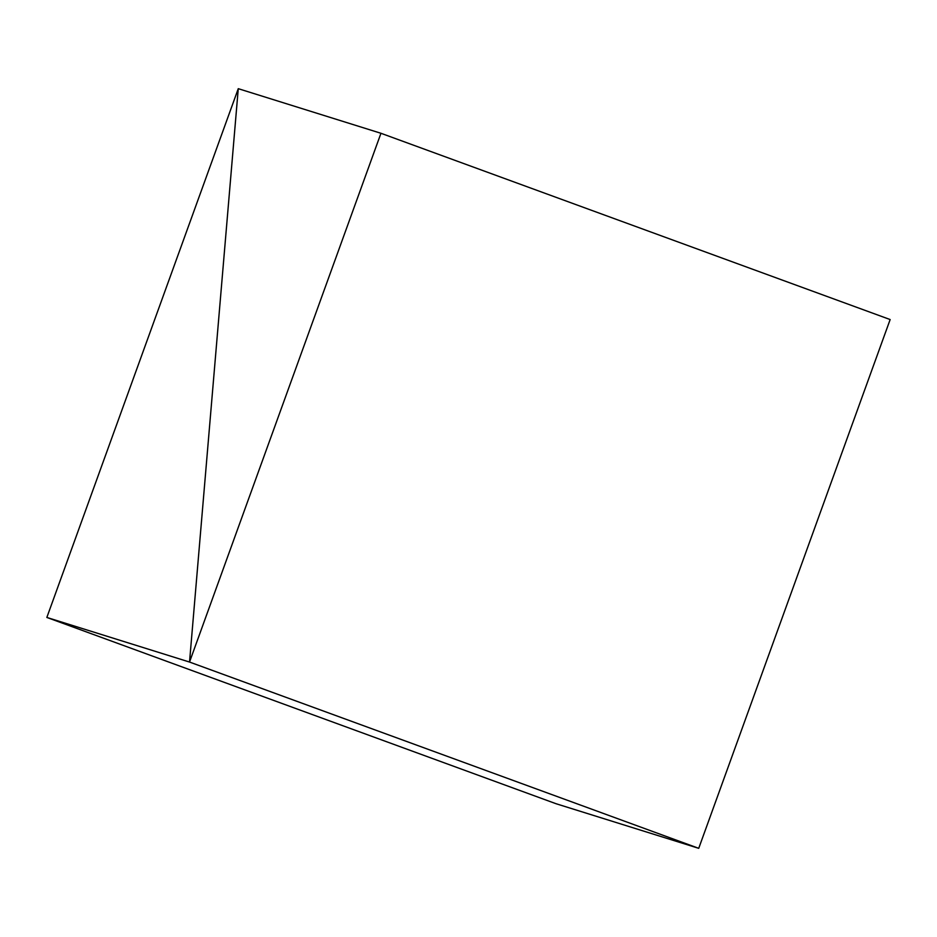 <?xml version="1.0" encoding="UTF-8"?>
<svg xmlns="http://www.w3.org/2000/svg" width="937" height="937" viewBox="0 0 937 937"><rect width="100%" height="100%" fill="white"/><g stroke="black" fill="none" stroke-linecap="round" stroke-linejoin="round"><path stroke-width="1.41" d="M698.733 848.325L189.532 662.049L380.949 133.277L890.15 319.552L698.733 848.325L556.051 803.723L46.85 617.448L556.051 803.723L698.733 848.325L189.532 662.049L698.733 848.325L890.15 319.552L380.949 133.277L238.267 88.675L189.532 662.049L238.267 88.675L380.949 133.277L189.532 662.049L698.733 848.325M238.267 88.675L46.85 617.448L189.532 662.049L238.267 88.675L189.532 662.049L46.85 617.448L238.267 88.675"/></g></svg>
